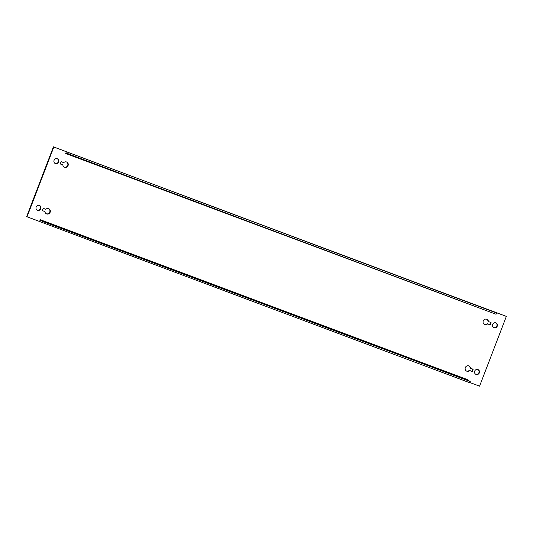 <?xml version="1.0" encoding="UTF-8"?>
<svg xmlns="http://www.w3.org/2000/svg" width="533" height="533" viewBox="0 0 533 533"><rect width="100%" height="100%" fill="white"/><g stroke="black" fill="none" stroke-linecap="round" stroke-linejoin="round"><path stroke-width="0.8" d="M488.448 321.592A2.825 2.678 115.3 0 0 483.238 320.946A2.825 2.678 115.3 0 0 487.575 323.871L490.187 324.85L491.06 322.565L488.055 321.406A2.825 2.678 -64.7 0 0 486.756 319.247M495.837 322.871A2.612 2.472 -64.7 0 1 493.618 327.575M492.605 324.45A2.612 2.472 115.3 0 0 493.805 327.675A2.612 2.472 115.3 0 0 497.236 326.183A2.612 2.472 115.3 0 0 496.036 322.958A2.612 2.472 115.3 0 0 492.605 324.45M57.304 158.747A2.612 2.472 -64.7 0 1 55.086 163.451M54.073 160.326A2.612 2.472 115.3 0 0 55.272 163.551A2.612 2.472 115.3 0 0 58.703 162.059A2.612 2.472 115.3 0 0 57.504 158.834A2.612 2.472 115.3 0 0 54.073 160.326M470.532 368.263A2.825 2.678 115.3 0 0 465.322 367.623A2.825 2.678 115.3 0 0 469.66 370.548L472.271 371.528L473.144 369.242L470.139 368.083A2.825 2.678 -64.7 0 0 468.84 365.918M477.914 369.549A2.612 2.472 -64.7 0 1 475.696 374.253M474.683 371.128A2.612 2.472 115.3 0 0 475.889 374.353A2.612 2.472 115.3 0 0 479.32 372.86A2.612 2.472 115.3 0 0 478.114 369.635A2.612 2.472 115.3 0 0 474.683 371.128M39.382 205.425A2.612 2.472 -64.7 0 1 37.163 210.129M36.157 206.997A2.612 2.472 115.3 0 0 37.357 210.229A2.612 2.472 115.3 0 0 40.788 208.736A2.612 2.472 115.3 0 0 39.589 205.505A2.612 2.472 115.3 0 0 36.157 206.997M39.622 221.415A1.905 0.606 -69.5 0 0 39.748 221.561L469.766 382.754L470.253 381.481L467.668 380.262L467.701 379.683L40.275 219.709L39.595 221.488L27.043 216.791L53.82 147.028L66.372 151.725L65.686 153.504L493.252 313.211M63.733 162.638L61.122 161.659L60.249 163.944L62.861 164.917A2.825 2.678 115.3 0 0 67.984 165.77A2.825 2.678 115.3 0 0 63.733 162.638M43.206 208.336L42.327 210.615L44.945 211.594A2.825 2.678 115.3 0 0 50.069 212.44A2.825 2.678 115.3 0 0 45.818 209.309L43.206 208.336M493.391 311.558L506.35 316.395L479.573 386.152L469.853 382.521M66.565 161.985A2.825 2.678 -64.7 0 1 64.16 167.082M62.861 164.917L60.262 163.911M490.66 322.418L489.794 324.664L487.182 323.691A2.825 2.678 -64.7 0 1 484.35 324.337M44.945 211.594L42.34 210.582M48.65 208.663A2.825 2.678 -64.7 0 1 46.244 213.753M472.738 369.089L471.878 371.341L469.267 370.362A2.825 2.678 -64.7 0 1 466.435 371.015M27.043 216.791L26.65 216.605L53.427 146.848L66.372 151.725M493.405 311.512L506.35 316.395M53.82 147.028L53.427 146.848M493.924 311.758A1.905 0.606 110.5 0 1 493.944 311.765A1.905 0.606 110.5 0 1 493.958 311.772L496.543 312.991L496.056 314.263L66.039 153.071L65.686 153.504M496.543 312.991L66.525 151.798A1.905 0.606 -69.5 0 0 66.512 151.792A1.905 0.606 -69.5 0 0 66.345 151.798M69.117 153.024L68.63 154.29M40.275 219.709L40.235 220.296L42.82 221.515L470.253 381.481M42.334 222.781L42.82 221.515M469.66 370.548L469.267 370.362M472.271 371.528L471.878 371.341M487.575 323.871L487.182 323.691M490.187 324.85L489.794 324.664M493.958 311.772L66.525 151.798L493.944 311.765M40.235 220.296L467.668 380.262"/></g></svg>
